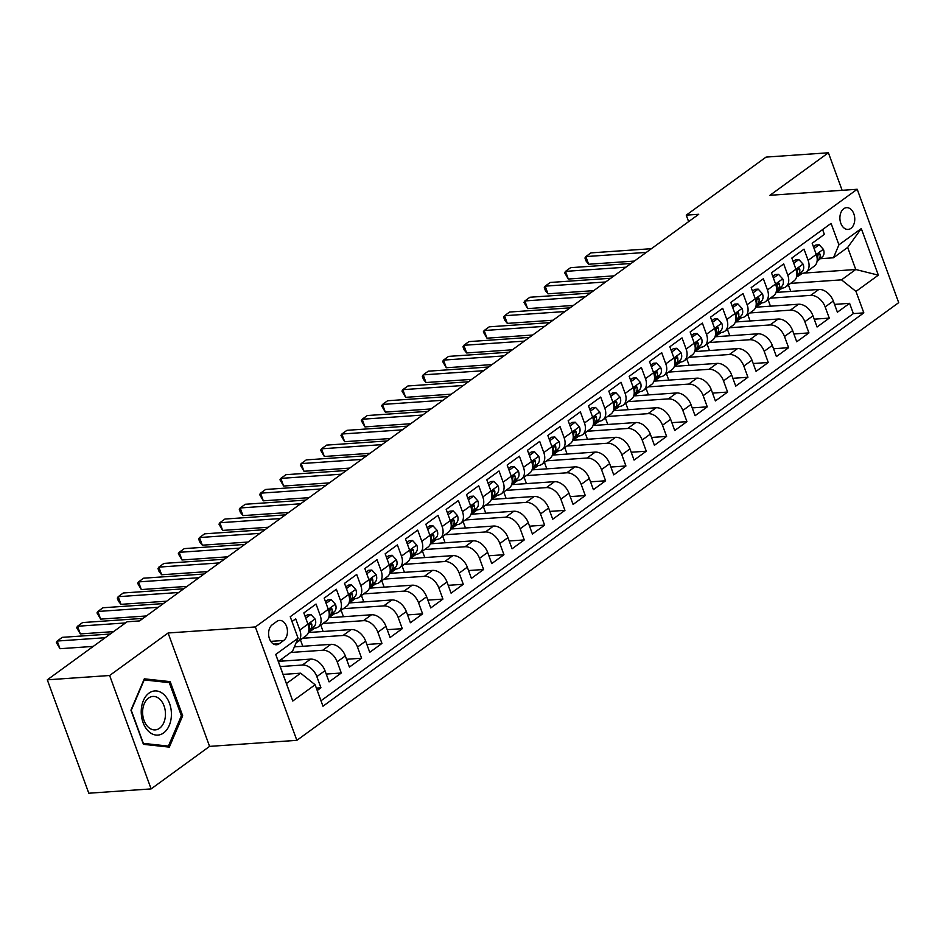 <?xml version="1.0" encoding="UTF-8"?>
<svg xmlns="http://www.w3.org/2000/svg" width="946" height="946" viewBox="0 0 946 946"><rect width="100%" height="100%" fill="white"/><g stroke="black" fill="none" stroke-linecap="round" stroke-linejoin="round"><path stroke-width="1.42" d="M843.737 208.747A10.903 7.414 86 0 0 840.237 221.234A10.903 7.414 86 0 0 848.089 229.429A10.903 7.414 86 0 0 850.915 228.364A10.903 7.414 86 0 0 854.427 215.877A10.903 7.414 86 0 0 846.575 207.671A10.903 7.414 86 0 0 843.737 208.747M296.855 740.34L898.7 302.649L857.206 189.259L255.361 626.95L296.855 740.34L209.586 746.382L168.092 632.992L109.63 675.503L151.124 788.905L209.586 746.382M151.124 788.905L88.794 793.221L47.3 679.819L109.63 675.503M822.594 229.559L824.368 234.383L812.165 243.252L816.256 254.439L808.12 260.351A13.634 9.2 54 0 1 806.169 272.07A13.634 9.2 54 0 1 802.634 273.299L799.902 273.489M808.12 260.351L804.029 249.165L791.837 258.033L795.929 269.22L787.793 275.144A13.634 9.2 54 0 1 785.83 286.851A13.634 9.2 54 0 1 782.307 288.092L779.575 288.282M787.793 275.144L783.702 263.958L771.498 272.826L775.59 284.013L767.454 289.925A13.634 9.2 54 0 1 765.503 301.644A13.634 9.2 54 0 1 761.968 302.874L759.236 303.063M767.454 289.925L763.363 278.739L751.171 287.608L755.263 298.794L747.127 304.718A13.634 9.2 54 0 1 745.164 316.425A13.634 9.2 54 0 1 741.64 317.667L738.909 317.856M747.127 304.718L743.036 293.532L730.832 302.401L734.924 313.587L726.788 319.5A13.634 9.2 54 0 1 724.837 331.218A13.634 9.2 54 0 1 721.301 332.448L718.57 332.637M726.788 319.5L722.697 308.313L710.505 317.182L714.597 328.368L706.461 334.293A13.634 9.2 54 0 1 704.498 346A13.634 9.2 54 0 1 700.974 347.241L698.243 347.43M706.461 334.293L702.37 323.106L690.166 331.975L694.258 343.161L686.134 349.074A13.634 9.2 54 0 1 684.171 360.793A13.634 9.2 54 0 1 680.647 362.022L677.904 362.212M686.134 349.074L682.031 337.888L669.839 346.756L673.93 357.943L665.795 363.867A13.634 9.2 54 0 1 663.844 375.574A13.634 9.2 54 0 1 660.308 376.815L657.576 377.005M665.795 363.867L661.703 352.681L649.5 361.549L653.591 372.736L645.468 378.648A13.634 9.2 54 0 1 643.505 390.367A13.634 9.2 54 0 1 639.981 391.597L637.237 391.786M645.468 378.648L641.364 367.462L629.173 376.331L633.264 387.517L625.129 393.441A13.634 9.2 54 0 1 623.178 405.148A13.634 9.2 54 0 1 619.642 406.39L616.91 406.579M625.129 393.441L621.037 382.255L608.834 391.124L612.925 402.31L604.801 408.223A13.634 9.2 54 0 1 602.839 419.941A13.634 9.2 54 0 1 599.315 421.171L596.583 421.36M604.801 408.223L600.698 397.036L588.507 405.905L592.598 417.091L584.462 423.016A13.634 9.2 54 0 1 582.511 434.722A13.634 9.2 54 0 1 578.976 435.964L576.244 436.153M584.462 423.016L580.371 411.829L568.168 420.698L572.271 431.884L564.135 437.797A13.634 9.2 54 0 1 562.172 449.504A13.634 9.2 54 0 1 558.648 450.745L555.917 450.935M564.135 437.797L560.044 426.611L547.84 435.479L551.932 446.666L543.796 452.578A13.634 9.2 54 0 1 541.845 464.297A13.634 9.2 54 0 1 538.309 465.538L535.578 465.728M543.796 452.578L539.705 441.404L527.501 450.272L531.605 461.459L523.469 467.371A13.634 9.2 54 0 1 521.506 479.078A13.634 9.2 54 0 1 517.982 480.32L515.251 480.509M523.469 467.371L519.378 456.185L507.174 465.054L511.266 476.24L503.13 482.153A13.634 9.2 54 0 1 501.179 493.871A13.634 9.2 54 0 1 497.643 495.113L494.912 495.302M503.13 482.153L499.039 470.978L486.835 479.847L490.939 491.033L482.803 496.946A13.634 9.2 54 0 1 480.84 508.652A13.634 9.2 54 0 1 477.316 509.894L474.585 510.083M482.803 496.946L478.711 485.759L466.508 494.628L470.6 505.814L462.464 511.727A13.634 9.2 54 0 1 460.513 523.445A13.634 9.2 54 0 1 456.977 524.687L454.246 524.876M462.464 511.727L458.372 500.54L446.181 509.421L450.272 520.607L442.137 526.52A13.634 9.2 54 0 1 440.174 538.227A13.634 9.2 54 0 1 436.65 539.468L433.918 539.658M442.137 526.52L438.045 515.334L425.842 524.202L429.933 535.389L421.798 541.301A13.634 9.2 54 0 1 419.847 553.02A13.634 9.2 54 0 1 416.311 554.261L413.579 554.451M421.798 541.301L417.706 530.115L405.515 538.995L409.606 550.182L401.471 556.094A13.634 9.2 54 0 1 399.508 567.801A13.634 9.2 54 0 1 395.984 569.043L393.252 569.232M401.471 556.094L397.379 544.908L385.176 553.777L389.267 564.963L381.143 570.876A13.634 9.2 54 0 1 379.18 582.594A13.634 9.2 54 0 1 375.645 583.836L372.913 584.025M381.143 570.876L377.04 559.689L364.849 568.57L368.94 579.756L360.804 585.669A13.634 9.2 54 0 1 358.853 597.375A13.634 9.2 54 0 1 355.318 598.617L352.586 598.806M360.804 585.669L356.713 574.482L344.51 583.351L348.601 594.537L340.477 600.45A13.634 9.2 54 0 1 338.514 612.168A13.634 9.2 54 0 1 334.99 613.398L332.247 613.587M340.477 600.45L336.374 589.263L324.182 598.144L328.274 609.33L320.138 615.243A13.634 9.2 54 0 1 318.187 626.95A13.634 9.2 54 0 1 314.651 628.191L311.92 628.38M320.138 615.243L316.047 604.056L303.843 612.925L307.935 624.112A13.634 9.2 54 0 1 305.984 635.83L297.848 641.743A13.634 9.2 54 0 1 296.204 642.594M317.229 690.497L320.942 687.801L316.354 688.12M278.538 661.349L310.525 659.125A13.634 9.2 54 0 1 324.986 670.702L329.078 681.889L341.281 673.008L326.216 674.049M294.395 646.863L330.864 644.344A13.634 9.2 -126 0 1 345.314 655.909L349.417 667.096L361.609 658.227L346.543 659.267M308.372 632.519L351.191 629.551A13.634 9.2 -126 0 1 365.653 641.128L369.744 652.314L381.948 643.434L366.882 644.474M328.7 617.738L371.53 614.77A13.634 9.2 -126 0 1 385.98 626.335L390.083 637.521L402.275 628.652L387.21 629.693M349.039 602.945L391.857 599.977A13.634 9.2 -126 0 1 406.319 611.554L410.41 622.74L422.614 613.859L407.549 614.9M369.366 588.164L412.196 585.196A13.634 9.2 -126 0 1 426.646 596.76L430.749 607.947L442.941 599.078L427.876 600.119M389.705 573.371L432.523 570.403A13.634 9.2 -126 0 1 446.985 581.979L451.076 593.166L463.28 584.285L448.215 585.326M410.032 558.589L452.862 555.621A13.634 9.2 -126 0 1 467.312 567.186L471.404 578.373L483.607 569.504L468.542 570.544M430.371 543.796L473.189 540.828A13.634 9.2 -126 0 1 487.651 552.405L491.743 563.591L503.946 554.711L488.881 555.763M450.698 529.015L493.516 526.047A13.634 9.2 -126 0 1 507.978 537.612L512.07 548.798L524.273 539.93L509.208 540.97M471.037 514.222L513.855 511.254A13.634 9.2 -126 0 1 528.317 522.831L532.409 534.017L544.612 525.136L529.547 526.189M491.364 499.441L534.183 496.473A13.634 9.2 -126 0 1 548.645 508.037L552.736 519.224L564.939 510.355L549.874 511.396M511.703 484.648L554.522 481.68A13.634 9.2 -126 0 1 568.984 493.256L573.075 504.443L585.278 495.562L570.213 496.615M532.03 469.866L574.849 466.898A13.634 9.2 -126 0 1 589.311 478.463L593.402 489.65L605.606 480.781L590.541 481.821M552.369 455.073L595.188 452.105A13.634 9.2 -126 0 1 609.65 463.682L613.741 474.868L625.933 465.988L610.868 467.04M572.697 440.292L615.515 437.324A13.634 9.2 -126 0 1 629.977 448.889L634.068 460.075L646.272 451.207L631.207 452.247M593.024 425.499L635.854 422.531A13.634 9.2 -126 0 1 650.316 434.108L654.407 445.294L666.599 436.413L651.534 437.466M613.363 410.718L656.181 407.75A13.634 9.2 -126 0 1 670.643 419.315L674.735 430.501L686.938 421.632L671.873 422.673M633.69 395.925L676.52 392.957A13.634 9.2 -126 0 1 690.97 404.533L695.073 415.72L707.265 406.839L692.2 407.892M654.029 381.143L696.847 378.175A13.634 9.2 -126 0 1 711.309 389.74L715.401 400.927L727.604 392.058L712.539 393.098M674.356 366.35L717.186 363.382A13.634 9.2 -126 0 1 731.636 374.959L735.74 386.145L747.931 377.265L732.866 378.317M694.695 351.569L737.513 348.601A13.634 9.2 -126 0 1 751.975 360.166L756.067 371.352L768.27 362.484L753.205 363.524M715.022 336.776L757.852 333.808A13.634 9.2 -126 0 1 772.303 345.385L776.406 356.571L788.597 347.69L773.532 348.743M735.361 321.995L778.18 319.027A13.634 9.2 -126 0 1 792.642 330.592L796.733 341.778L808.936 332.909L793.871 333.95M755.688 307.202L798.519 304.234A13.634 9.2 -126 0 1 812.969 315.81L817.06 326.997L829.264 318.116L814.199 319.169M47.3 679.819L127.107 621.782L139.57 620.919L698.727 214.281L686.252 215.144L688.629 221.624M279.259 643.718L283.729 640.466A10.56 7.178 86 0 0 287.123 628.369A10.56 7.178 86 0 0 279.519 620.422A10.56 7.178 86 0 0 276.776 621.463L272.306 624.715A10.56 7.178 86 0 0 268.912 636.812A10.56 7.178 86 0 0 276.504 644.758A10.56 7.178 86 0 0 279.259 643.718L273.642 644.108M833.438 257.785L838.925 244.837L831.085 223.386L290.233 616.721L298.085 638.172L292.586 651.12L278.361 661.479L286.437 683.544L300.662 673.185L315.124 684.762L322.976 706.213L863.828 312.878L855.976 291.427L841.514 279.85L855.752 269.504L847.675 247.438L833.438 257.785L820.241 258.707M838.925 244.837L861.298 228.577L878.337 275.156L855.976 291.427M315.124 684.762L292.763 701.021L275.712 654.443L298.085 638.172M770.281 298.167L810.71 295.365A13.634 9.2 54 0 1 825.172 306.93L829.264 318.116M776.027 292.42L818.846 289.452L810.71 295.365M749.942 312.949L790.383 310.158A13.634 9.2 54 0 1 804.845 321.723L808.936 332.909M729.614 327.742L770.044 324.939A13.634 9.2 54 0 1 784.506 336.504L788.597 347.69M709.275 342.523L749.717 339.732A13.634 9.2 54 0 1 764.179 351.297L768.27 362.484M688.948 357.316L729.378 354.514A13.634 9.2 54 0 1 743.84 366.078L747.931 377.265M668.609 372.097L709.051 369.307A13.634 9.2 54 0 1 723.513 380.871L727.604 392.058M648.282 386.89L688.712 384.088A13.634 9.2 54 0 1 703.174 395.653L707.265 406.839M627.943 401.672L668.384 398.881A13.634 9.2 54 0 1 682.846 410.446L686.938 421.632M607.616 416.465L648.045 413.662A13.634 9.2 54 0 1 662.507 425.227L666.599 436.413M587.277 431.246L627.718 428.455A13.634 9.2 54 0 1 642.18 440.02L646.272 451.207M566.95 446.039L607.391 443.236A13.634 9.2 54 0 1 621.841 454.801L625.933 465.988M546.611 460.82L587.052 458.03A13.634 9.2 54 0 1 601.514 469.594L605.606 480.781M526.283 475.613L566.725 472.811A13.634 9.2 54 0 1 581.175 484.376L585.278 495.562M505.956 490.395L546.386 487.604A13.634 9.2 54 0 1 560.848 499.169L564.939 510.355M485.617 505.188L526.059 502.385A13.634 9.2 54 0 1 540.509 513.95L544.612 525.136M465.29 519.969L505.72 517.178A13.634 9.2 54 0 1 520.182 528.743L524.273 539.93M444.951 534.762L485.393 531.959A13.634 9.2 54 0 1 499.843 543.524L503.946 554.711M424.624 549.543L465.054 546.753A13.634 9.2 54 0 1 479.516 558.317L483.607 569.504M404.285 564.336L444.726 561.534A13.634 9.2 54 0 1 459.188 573.099L463.28 584.285M383.958 579.118L424.387 576.327A13.634 9.2 54 0 1 438.849 587.892L442.941 599.078M363.619 593.911L404.06 591.108A13.634 9.2 54 0 1 418.522 602.673L422.614 613.859M343.292 608.692L383.721 605.901A13.634 9.2 54 0 1 398.183 617.466L402.275 628.652M322.953 623.485L363.394 620.682A13.634 9.2 54 0 1 377.856 632.247L381.948 643.434M302.625 638.266L343.055 635.476A13.634 9.2 54 0 1 357.517 647.04L361.609 658.227M290.741 652.468L322.728 650.257A13.634 9.2 54 0 1 337.19 661.822L341.281 673.008M280.229 666.575L302.389 665.038A13.634 9.2 54 0 1 316.851 676.615L320.942 687.801M320.99 700.773L853.351 313.599L849.603 303.335L834.538 304.375M818.846 289.452A13.634 9.2 -126 0 1 833.308 301.017L837.399 312.204L849.603 303.335M291.995 621.546L295.708 618.838L299.811 630.024A13.634 9.2 54 0 1 297.848 641.743M283.091 674.403L300.662 673.185M842.117 190.3L828.4 152.779L766.059 157.095L686.252 215.144M828.4 152.779L769.938 195.302L857.206 189.259M168.092 632.992L255.361 626.95M803.97 273.087L855.752 269.504L878.337 275.156M790.608 283.374L841.514 279.85M282.452 661.077L281.719 659.043M302.791 646.284L300.438 639.863M318.187 626.95L326.311 621.037A13.634 9.2 -126 0 0 328.274 609.33L335.369 604.187L331.206 599.646L326.086 603.359M308.644 632.496L314.569 628.191M323.118 631.502L320.777 625.07M338.514 612.168L346.65 606.256A13.634 9.2 -126 0 0 348.601 594.537L355.708 589.393L351.534 584.865L346.425 588.578M328.983 617.714L334.896 613.41M343.457 616.709L341.104 610.288M358.853 597.375L366.977 591.463A13.634 9.2 -126 0 0 368.94 579.756L376.035 574.612L371.873 570.071L366.752 573.784M349.31 602.921L355.235 598.629M363.784 601.928L361.431 595.495M379.18 582.594L387.316 576.682A13.634 9.2 -126 0 0 389.267 564.963M369.65 588.14L375.562 583.836M384.123 587.135L381.77 580.714M399.508 567.801L407.643 561.889A13.634 9.2 -126 0 0 409.606 550.182M389.977 573.347L395.901 569.054M404.45 572.354L402.097 565.921M419.847 553.02L427.982 547.107A13.634 9.2 -126 0 0 429.933 535.389L437.04 530.245L432.866 525.716L427.758 529.429M410.316 558.566L416.228 554.261M424.789 557.561L422.436 551.14M440.174 538.227L448.309 532.314A13.634 9.2 -126 0 0 450.272 520.607L457.367 515.464L453.193 510.923L448.085 514.648M430.643 543.773L436.567 539.48M445.117 542.779L442.763 536.347M460.513 523.445L468.648 517.533A13.634 9.2 -126 0 0 470.6 505.814M450.982 528.991L456.894 524.687M465.456 527.986L463.102 521.565M480.84 508.652L488.976 502.74A13.634 9.2 -126 0 0 490.939 491.033L498.034 485.889L493.859 481.348L488.751 485.073M471.309 514.198L477.233 509.906M485.783 513.205L483.43 506.772M501.179 493.871L509.315 487.959A13.634 9.2 -126 0 0 511.266 476.24L518.361 471.096L514.198 466.567L509.09 470.28M491.648 499.417L497.561 495.113M506.122 498.412L503.769 491.991M521.506 479.078L529.642 473.166A13.634 9.2 -126 0 0 531.605 461.459L538.7 456.315L534.525 451.774L529.417 455.499M511.975 484.636L517.888 480.332M526.449 483.631L524.096 477.198M541.845 464.297L549.981 458.384A13.634 9.2 -126 0 0 551.932 446.666L559.027 441.522L554.864 436.993L549.756 440.706M532.302 469.843L538.227 465.538M546.788 468.838L544.435 462.417M562.172 449.504L570.308 443.591A13.634 9.2 -126 0 0 572.271 431.884L579.366 426.741L575.192 422.2L570.083 425.925M552.641 455.061L558.554 450.757M567.115 454.056L564.762 447.624M582.511 434.722L590.635 428.81A13.634 9.2 -126 0 0 592.598 417.091M572.969 440.268L578.893 435.964M587.454 439.263L585.101 432.842M602.839 419.941L610.974 414.017A13.634 9.2 -126 0 0 612.925 402.31M593.308 425.487L599.22 421.183M607.781 424.482L605.428 418.049M623.178 405.148L631.301 399.236A13.634 9.2 -126 0 0 633.264 387.517L640.359 382.373L636.197 377.844L631.077 381.557M613.635 410.694L619.559 406.39M628.109 409.689L625.767 403.268M643.505 390.367L651.64 384.443A13.634 9.2 -126 0 0 653.591 372.736M633.974 395.913L639.886 391.609M648.448 394.908L646.094 388.475M663.844 375.574L671.967 369.661A13.634 9.2 -126 0 0 673.93 357.943L681.025 352.799L676.863 348.27L671.743 351.983M654.301 381.12L660.225 376.815M668.775 380.115L666.433 373.694M684.171 360.793L692.306 354.868A13.634 9.2 -126 0 0 694.258 343.161L701.364 338.018L697.19 333.477L692.082 337.202M674.64 366.339L680.552 362.034M689.114 365.333L686.761 358.901M704.498 346L712.634 340.087A13.634 9.2 -126 0 0 714.597 328.368L721.692 323.225L717.529 318.696L712.409 322.409M694.967 351.545L700.891 347.241M709.441 350.54L707.088 344.119M724.837 331.218L732.973 325.294A13.634 9.2 -126 0 0 734.924 313.587L742.031 308.443L737.856 303.903L732.748 307.627M715.306 336.764L721.219 332.46M729.78 335.759L727.427 329.326M745.164 316.425L753.3 310.513A13.634 9.2 -126 0 0 755.263 298.794L762.358 293.65L758.184 289.121L753.075 292.834M735.633 321.971L741.558 317.667M750.107 320.966L747.754 314.545M765.503 301.644L773.639 295.72A13.634 9.2 -126 0 0 775.59 284.013L782.697 278.869L778.523 274.328L773.414 278.053M755.972 307.19L761.885 302.886M770.446 306.185L768.093 299.752M785.83 286.851L793.966 280.938A13.634 9.2 -126 0 0 795.929 269.22M776.299 292.397L782.224 288.092M790.773 291.392L788.42 284.971M853.351 313.599L863.828 312.878M806.169 272.07L814.305 266.145A13.634 9.2 -126 0 0 816.256 254.439M278.361 661.479L275.712 654.443M286.437 683.544L292.763 701.021M861.298 228.577L847.675 247.438M169.31 747.127L182.684 715.791L170.185 681.64L144.312 678.826L130.938 710.174L143.437 744.325L169.31 747.127M163.954 682.066L170.185 681.64M181.313 715.886L182.684 715.791M105.195 637.722L57.186 641.045L62.27 637.344L110.28 634.021M93.252 646.402L59.988 648.708L57.186 641.045L56.311 642.464L59.988 648.708M149.03 693.099A22.148 15.053 86 0 0 143.094 722.626A22.148 15.053 86 0 0 163.599 732.937A22.148 15.053 86 0 0 169.535 703.398A22.148 15.053 86 0 0 149.03 693.099M148.522 698.089A16.768 11.399 86 0 0 143.13 717.293A16.768 11.399 86 0 0 155.203 729.898A16.768 11.399 86 0 0 159.567 728.254A16.768 11.399 86 0 0 164.947 709.062A16.768 11.399 86 0 0 152.885 696.445A16.768 11.399 86 0 0 148.522 698.089M181.384 715.732L168.423 746.098L143.354 743.379L131.246 710.292L144.206 679.926L169.275 682.645L181.384 715.732M163.185 746.465L168.423 746.098M305.759 618.152L310.867 614.439L315.148 619.086A9.034 6.09 54 0 1 314.107 626.441L308.715 631.218M310.867 614.439L307.627 614.663L305.144 616.473M125.522 622.929L77.525 626.252L82.609 622.563L143.071 618.377M308.834 630.509L310.241 629.244A9.034 6.09 -126 0 0 311.813 624.218L311.352 623.248L310.087 623.343L309.377 625.992A9.034 6.09 54 0 1 308.893 629.516M113.591 631.621L80.327 633.915L77.525 626.252L76.65 627.671L80.327 633.915M313.918 628.239L312.878 629.161A26.062 17.596 54 0 1 311.979 629.882A26.062 17.596 54 0 1 308.644 631.585M335.369 604.187L335.475 604.293A9.034 6.09 54 0 1 334.435 611.648L329.054 616.437M331.206 599.646L327.966 599.87L325.471 601.68M158.325 607.285L97.852 611.471L102.937 607.77L163.41 603.583M329.161 615.716L330.58 614.462A9.034 6.09 -126 0 0 332.152 609.425L331.679 608.455L330.414 608.562L329.705 611.199A9.034 6.09 54 0 1 329.232 614.734M146.382 615.964L100.654 619.133L97.852 611.471L96.977 612.89L100.654 619.133M334.245 613.457L333.217 614.368A26.062 17.596 54 0 1 332.306 615.101A26.062 17.596 54 0 1 328.971 616.804M355.708 589.393L355.814 589.512A9.034 6.09 54 0 1 354.774 596.867L349.381 601.644M351.534 584.865L348.294 585.089L345.81 586.898M178.652 592.492L118.191 596.69L123.264 592.988L183.737 588.802M349.5 600.935L350.907 599.669A9.034 6.09 -126 0 0 352.48 594.644L352.018 593.674L350.753 593.769L350.044 596.418A9.034 6.09 54 0 1 349.559 599.941M166.721 601.183L120.993 604.34L118.191 596.69L117.316 598.097L118.427 601.159L120.993 604.34M354.584 598.664L353.544 599.587A26.062 17.596 54 0 1 352.645 600.308A26.062 17.596 54 0 1 349.31 602.011M376.035 574.612L376.141 574.719A9.034 6.09 54 0 1 375.101 582.074L369.72 586.863M371.873 570.071L368.621 570.296L366.137 572.105M198.991 577.71L138.518 581.896L143.603 578.195L204.076 574.009M369.827 586.142L371.246 584.888A9.034 6.09 -126 0 0 372.819 579.851L372.346 578.881L371.08 578.987L370.371 581.624A9.034 6.09 54 0 1 369.898 585.16M187.048 586.39L141.321 589.559L138.518 581.896L137.643 583.315L141.321 589.559M374.912 583.883L373.883 584.794A26.062 17.596 54 0 1 372.972 585.527A26.062 17.596 54 0 1 369.638 587.23M387.091 559.003L392.2 555.29L396.48 559.937A9.034 6.09 54 0 1 395.44 567.293L390.048 572.07M392.2 555.29L388.96 555.515L386.476 557.324M219.318 562.917L158.857 567.115L163.93 563.414L224.403 559.228M390.154 571.36L391.573 570.095A9.034 6.09 -126 0 0 393.146 565.069L392.685 564.1L391.419 564.194L390.71 566.843A9.034 6.09 54 0 1 390.225 570.367M207.387 571.609L161.66 574.766L158.857 567.115L157.982 568.522L159.094 571.585L161.66 574.766M395.251 569.09L394.21 570.012A26.062 17.596 54 0 1 393.311 570.734A26.062 17.596 54 0 1 389.977 572.436M407.419 544.21L412.527 540.497L416.808 545.144A9.034 6.09 54 0 1 415.767 552.499L410.387 557.289M412.527 540.497L409.287 540.722L406.804 542.531M239.657 548.136L179.184 552.322L184.269 548.621L244.742 544.435M410.493 556.567L411.9 555.314A9.034 6.09 -126 0 0 413.473 550.276L413.012 549.307L411.747 549.413L411.037 552.05A9.034 6.09 54 0 1 410.564 555.586M227.714 556.816L181.987 559.985L179.184 552.322L178.309 553.741L181.987 559.985M415.578 554.309L414.549 555.219A26.062 17.596 54 0 1 413.639 555.952A26.062 17.596 54 0 1 410.304 557.655M437.04 530.245L437.147 530.363A9.034 6.09 54 0 1 436.106 537.718L430.714 542.496M432.866 525.716L429.626 525.941L427.143 527.75M259.984 533.343L199.511 537.541L204.596 533.84L265.069 529.654M430.82 541.786L432.239 540.533A9.034 6.09 -126 0 0 433.812 535.495L433.351 534.525L432.086 534.62L431.376 537.269A9.034 6.09 54 0 1 430.891 540.793M248.053 542.034L202.326 545.192L199.511 537.541L198.636 538.948L199.76 542.011L202.326 545.192M435.905 539.516L434.876 540.438A26.062 17.596 54 0 1 433.978 541.159A26.062 17.596 54 0 1 430.643 542.874M457.367 515.464L457.474 515.57A9.034 6.09 54 0 1 456.433 522.925L451.053 527.714M453.193 510.923L449.953 511.147L447.47 512.957M280.323 518.562L219.85 522.748L224.935 519.047L285.408 514.861M451.159 526.993L452.566 525.74A9.034 6.09 -126 0 0 454.139 520.702L453.678 519.732L452.413 519.839L451.703 522.476A9.034 6.09 54 0 1 451.23 526.011M268.38 527.241L222.653 530.41L219.85 522.748L218.975 524.167L222.653 530.41M456.244 524.734L455.215 525.645A26.062 17.596 54 0 1 454.305 526.378A26.062 17.596 54 0 1 450.97 528.081M468.424 499.855L473.532 496.142L477.801 500.789A9.034 6.09 54 0 1 476.772 508.144L471.38 512.921M473.532 496.142L470.292 496.366L467.809 498.175M300.651 503.769L240.178 507.967L245.262 504.265L305.735 500.079M471.486 512.212L472.905 510.958A9.034 6.09 -126 0 0 474.478 505.921L474.017 504.951L472.752 505.046L472.042 507.695A9.034 6.09 54 0 1 471.557 511.218M288.719 512.46L242.992 515.617L240.178 507.967L239.303 509.374L240.426 512.436L242.992 515.617M476.571 509.941L475.542 510.864A26.062 17.596 54 0 1 474.644 511.585A26.062 17.596 54 0 1 471.297 513.3M498.034 485.889L498.14 485.996A9.034 6.09 54 0 1 497.099 493.351L491.707 498.14M493.859 481.348L490.619 481.573L488.136 483.382M320.99 488.987L260.517 493.173L265.601 489.472L326.074 485.286M491.825 497.419L493.233 496.165A9.034 6.09 -126 0 0 494.805 491.128L494.344 490.158L493.079 490.265L492.369 492.901A9.034 6.09 54 0 1 491.896 496.437M309.046 497.667L263.319 500.836L260.517 493.173L259.642 494.592L263.319 500.836M496.91 495.16L495.881 496.071A26.062 17.596 54 0 1 494.971 496.804A26.062 17.596 54 0 1 491.636 498.507M518.361 471.096L518.467 471.214A9.034 6.09 54 0 1 517.427 478.57L512.046 483.347M514.198 466.567L510.958 466.792L508.463 468.601M341.317 474.194L280.844 478.392L285.929 474.691L346.402 470.505M512.153 482.637L513.572 481.384A9.034 6.09 -126 0 0 515.144 476.346L514.683 475.377L513.418 475.471L512.708 478.12A9.034 6.09 54 0 1 512.224 481.644M329.385 482.886L283.646 486.043L280.844 478.392L279.969 479.799L283.646 486.043M517.237 480.367L516.209 481.289A26.062 17.596 54 0 1 515.31 482.011A26.062 17.596 54 0 1 511.963 483.725M538.7 456.315L538.806 456.421A9.034 6.09 54 0 1 537.766 463.777L532.373 468.566M534.525 451.774L531.285 451.999L528.802 453.808M361.656 459.413L301.183 463.599L306.268 459.898L366.729 455.712M532.492 467.844L533.899 466.591A9.034 6.09 -126 0 0 535.471 461.553L535.01 460.584L533.745 460.69L533.036 463.327A9.034 6.09 54 0 1 532.563 466.863M349.713 468.093L303.985 471.262L301.183 463.599L300.308 465.018L303.985 471.262M537.576 465.586L536.536 466.496A26.062 17.596 54 0 1 535.637 467.229A26.062 17.596 54 0 1 532.302 468.932M559.027 441.522L559.133 441.64A9.034 6.09 54 0 1 558.093 448.995L552.712 453.773M554.864 436.993L551.624 437.218L549.129 439.027M381.983 444.632L321.51 448.818L326.595 445.117L387.068 440.931M552.819 453.063L554.238 451.81A9.034 6.09 -126 0 0 555.81 446.772L555.349 445.803L554.084 445.897L553.363 448.546A9.034 6.09 54 0 1 552.89 452.07M370.04 453.311L324.312 456.48L321.51 448.818L320.635 450.225L324.312 456.48M557.904 450.793L556.875 451.715A26.062 17.596 54 0 1 555.976 452.436A26.062 17.596 54 0 1 552.63 454.151M579.366 426.741L579.472 426.847A9.034 6.09 54 0 1 578.432 434.202L573.04 438.991M575.192 422.2L571.952 422.424L569.468 424.234M402.322 429.839L341.849 434.025L346.934 430.324L407.395 426.138M573.158 438.27L574.565 437.017A9.034 6.09 -126 0 0 576.138 431.979L575.676 431.009L574.411 431.116L573.702 433.753A9.034 6.09 54 0 1 573.229 437.289M390.379 438.518L344.651 441.687L341.849 434.025L340.974 435.444L344.651 441.687M578.243 436.011L577.202 436.922A26.062 17.596 54 0 1 576.303 437.655A26.062 17.596 54 0 1 572.969 439.358M590.41 411.132L595.531 407.419L599.799 412.066A9.034 6.09 54 0 1 598.759 419.421L593.379 424.198M595.531 407.419L592.291 407.643L589.796 409.452M422.649 415.058L362.176 419.244L367.261 415.542L427.734 411.356M593.485 423.489L594.904 422.235A9.034 6.09 -126 0 0 596.477 417.198L596.015 416.228L594.75 416.323L594.029 418.972A9.034 6.09 54 0 1 593.556 422.495M410.706 423.737L364.979 426.906L362.176 419.244L361.301 420.651L364.979 426.906M598.57 421.218L597.541 422.141A26.062 17.596 54 0 1 596.642 422.862A26.062 17.596 54 0 1 593.296 424.577M610.749 396.35L615.858 392.625L620.138 397.285A9.034 6.09 54 0 1 619.098 404.628L613.706 409.417M615.858 392.625L612.618 392.85L610.135 394.659M442.976 400.264L382.515 404.45L387.6 400.749L448.061 396.563M613.824 408.696L615.231 407.442A9.034 6.09 -126 0 0 616.804 402.405L616.343 401.435L615.077 401.542L614.368 404.179A9.034 6.09 54 0 1 613.895 407.714M431.045 408.944L385.318 412.113L382.515 404.45L381.64 405.869L385.318 412.113M618.909 406.437L617.868 407.348A26.062 17.596 54 0 1 616.969 408.081A26.062 17.596 54 0 1 613.635 409.784M640.359 382.373L640.466 382.491A9.034 6.09 54 0 1 639.425 389.847L634.045 394.624M636.197 377.844L632.957 378.069L630.462 379.878M463.315 385.483L402.842 389.669L407.927 385.968L468.4 381.782M634.151 393.914L635.57 392.661A9.034 6.09 -126 0 0 637.143 387.624L636.67 386.654L635.405 386.748L634.695 389.397A9.034 6.09 54 0 1 634.222 392.921M451.372 394.163L405.645 397.332L402.842 389.669L401.967 391.076L405.645 397.332M639.236 391.644L638.207 392.566A26.062 17.596 54 0 1 637.308 393.288A26.062 17.596 54 0 1 633.962 395.002M651.416 366.776L656.524 363.051L660.805 367.71A9.034 6.09 54 0 1 659.764 375.065L654.372 379.843M656.524 363.051L653.284 363.276L650.801 365.085M483.643 370.69L423.181 374.876L428.266 371.187L488.727 366.989M654.49 379.121L655.897 377.868A9.034 6.09 -126 0 0 657.47 372.83L657.009 371.861L655.744 371.967L655.034 374.604A9.034 6.09 54 0 1 654.549 378.14M471.711 379.37L425.984 382.539L423.181 374.876L422.306 376.295L423.418 379.358L425.984 382.539M659.575 376.863L658.534 377.773A26.062 17.596 54 0 1 657.636 378.506A26.062 17.596 54 0 1 654.301 380.209M681.025 352.799L681.132 352.917A9.034 6.09 54 0 1 680.091 360.272L674.711 365.05M676.863 348.27L673.611 348.495L671.128 350.304M503.982 355.909L443.508 360.095L448.593 356.394L509.066 352.208M674.817 364.34L676.236 363.087A9.034 6.09 -126 0 0 677.809 358.049L677.336 357.08L676.071 357.174L675.361 359.823A9.034 6.09 54 0 1 674.888 363.347M492.038 364.588L446.311 367.758L443.508 360.095L442.633 361.502L446.311 367.758M679.902 362.07L678.873 362.992A26.062 17.596 54 0 1 677.963 363.713A26.062 17.596 54 0 1 674.628 365.428M701.364 338.018L701.471 338.136A9.034 6.09 54 0 1 700.43 345.491L695.038 350.268M697.19 333.477L693.95 333.702L691.467 335.511M524.309 341.116L463.847 345.302L468.92 341.612L529.393 337.415M695.144 349.547L696.563 348.294A9.034 6.09 -126 0 0 698.136 343.256L697.675 342.286L696.41 342.393L695.7 345.03A9.034 6.09 54 0 1 695.215 348.566M512.377 349.795L466.65 352.964L463.847 345.302L462.972 346.721L464.084 349.784L466.65 352.964M700.241 347.288L699.2 348.199A26.062 17.596 54 0 1 698.302 348.932A26.062 17.596 54 0 1 694.967 350.635M721.692 323.225L721.798 323.343A9.034 6.09 54 0 1 720.757 330.698L715.377 335.475M717.529 318.696L714.277 318.92L711.794 320.729M544.648 326.335L484.175 330.521L489.259 326.819L549.732 322.633M715.483 334.766L716.891 333.512A9.034 6.09 -126 0 0 718.475 328.475L718.002 327.505L716.737 327.6L716.027 330.249A9.034 6.09 54 0 1 715.554 333.772M532.704 335.014L486.977 338.183L484.175 330.521L483.3 331.928L486.977 338.183M720.568 332.495L719.539 333.418A26.062 17.596 54 0 1 718.629 334.139A26.062 17.596 54 0 1 715.294 335.854M742.031 308.443L742.137 308.562A9.034 6.09 54 0 1 741.096 315.917L735.704 320.694M737.856 303.903L734.616 304.127L732.133 305.936M564.975 311.541L504.514 315.728L509.587 312.038L570.06 307.84M735.811 319.973L737.23 318.719A9.034 6.09 -126 0 0 738.802 313.682L738.341 312.712L737.076 312.819L736.366 315.456A9.034 6.09 54 0 1 735.882 318.991M553.043 320.221L507.316 323.39L504.514 315.728L503.639 317.147L504.75 320.209L507.316 323.39M740.895 317.714L739.867 318.636A26.062 17.596 54 0 1 738.968 319.358A26.062 17.596 54 0 1 735.633 321.061M762.358 293.65L762.464 293.768A9.034 6.09 54 0 1 761.424 301.124L756.043 305.901M758.184 289.121L754.943 289.346L752.46 291.155M585.314 296.76L524.841 300.946L529.926 297.245L590.399 293.059M756.15 305.191L757.557 303.938A9.034 6.09 -126 0 0 759.13 298.901L758.668 297.931L757.403 298.025L756.694 300.674A9.034 6.09 54 0 1 756.221 304.198M573.371 305.44L527.643 308.609L524.841 300.946L523.966 302.353L527.643 308.609M761.234 302.921L760.206 303.843A26.062 17.596 54 0 1 759.295 304.565A26.062 17.596 54 0 1 755.96 306.279M782.697 278.869L782.791 278.987A9.034 6.09 54 0 1 781.763 286.342L776.37 291.12M778.523 274.328L775.282 274.553L772.799 276.362M605.641 281.967L545.168 286.153L550.253 282.464L610.726 278.266M776.477 290.398L777.896 289.145A9.034 6.09 -126 0 0 779.469 284.107L779.007 283.138L777.742 283.244L777.033 285.881A9.034 6.09 54 0 1 776.548 289.417M593.71 290.647L547.982 293.816L545.168 286.153L544.293 287.572L545.416 290.635L547.982 293.816M781.562 288.14L780.533 289.062A26.062 17.596 54 0 1 779.634 289.783A26.062 17.596 54 0 1 776.288 291.486M793.741 263.26L798.85 259.547L803.13 264.194A9.034 6.09 54 0 1 802.09 271.549L796.709 276.327M798.85 259.547L795.61 259.772L793.126 261.581M625.98 267.186L565.507 271.372L570.592 267.671L631.065 263.485M796.816 275.617L798.223 274.364A9.034 6.09 -126 0 0 799.796 269.326L799.335 268.357L798.069 268.451L797.36 271.1A9.034 6.09 54 0 1 796.887 274.624M614.037 275.865L568.31 279.035L565.507 271.372L564.632 272.779L568.31 279.035M801.901 273.347L800.872 274.269A26.062 17.596 54 0 1 799.961 274.99A26.062 17.596 54 0 1 796.627 276.705M814.08 248.479L819.189 244.754L823.458 249.413A9.034 6.09 54 0 1 822.429 256.768L817.037 261.545M819.189 244.754L815.949 244.979L813.454 246.788M646.307 252.393L585.834 256.579L590.919 252.889L651.392 248.692M817.143 260.824L818.562 259.571A9.034 6.09 -126 0 0 820.135 254.533L819.674 253.563L818.408 253.67L817.699 256.307A9.034 6.09 54 0 1 817.214 259.843M634.376 261.072L588.649 264.241L585.834 256.579L584.959 257.998L586.082 261.061L588.649 264.241M798.519 304.234L790.383 310.158M778.18 319.027L770.044 324.939M757.852 333.808L749.717 339.732M737.513 348.601L729.378 354.514M717.186 363.382L709.051 369.307M696.847 378.175L688.712 384.088M676.52 392.957L668.384 398.881M656.181 407.75L648.045 413.662M635.854 422.531L627.718 428.455M615.515 437.324L607.391 443.236M595.188 452.105L587.052 458.03M574.849 466.898L566.725 472.811M554.522 481.68L546.386 487.604M534.183 496.473L526.059 502.385M513.855 511.254L505.72 517.178M493.516 526.047L485.393 531.959M473.189 540.828L465.054 546.753M452.862 555.621L444.726 561.534M432.523 570.403L424.387 576.327M412.196 585.196L404.06 591.108M391.857 599.977L383.721 605.901M371.53 614.77L363.394 620.682M351.191 629.551L343.055 635.476M330.864 644.344L322.728 650.257M310.525 659.125L302.389 665.038M324.986 670.702L316.851 676.615M833.308 301.017L825.172 306.93M812.969 315.81L804.845 321.723M792.642 330.592L784.506 336.504M772.303 345.385L764.179 351.297M751.975 360.166L743.84 366.078M731.636 374.959L723.513 380.871M711.309 389.74L703.174 395.653M690.97 404.533L682.846 410.446M670.643 419.315L662.507 425.227M650.316 434.108L642.18 440.02M629.977 448.889L621.841 454.801M609.65 463.682L601.514 469.594M589.311 478.463L581.175 484.376M568.984 493.256L560.848 499.169M548.645 508.037L540.509 513.95M528.317 522.831L520.182 528.743M507.978 537.612L499.843 543.524M487.651 552.405L479.516 558.317M467.312 567.186L459.188 573.099M446.985 581.979L438.849 587.892M426.646 596.76L418.522 602.673M406.319 611.554L398.183 617.466M385.98 626.335L377.856 632.247M365.653 641.128L357.517 647.04M345.314 655.909L337.19 661.822M315.042 618.968L299.811 630.024M270.757 641.364L283.729 640.466M314.107 626.441L310.241 629.244M309.508 624.372L311.813 624.218M314.167 628.227L312.878 629.161M334.435 611.648L330.58 614.462M329.847 609.591L332.152 609.425M334.494 613.434L333.217 614.368M354.774 596.867L350.907 599.669M350.174 594.798L352.48 594.644M354.833 598.652L353.544 599.587M375.101 582.074L371.246 584.888M370.513 580.016L372.819 579.851M396.374 559.819L389.279 564.975M375.16 583.859L373.883 584.794M395.44 567.293L391.573 570.095M390.84 565.223L393.146 565.069M416.701 545.038L409.606 550.194M395.499 569.078L394.21 570.012M415.767 552.499L411.9 555.314M411.167 550.442L413.473 550.276M415.826 554.285L414.549 555.219M436.106 537.718L432.239 540.533M431.506 535.649L433.812 535.495M436.165 539.504L434.876 540.438M456.433 522.925L452.566 525.74M451.833 520.868L454.139 520.702M477.695 500.671L470.611 505.826M456.492 524.711L455.215 525.645M476.772 508.144L472.905 510.958M472.172 506.075L474.478 505.921M476.831 509.929L475.542 510.864M497.099 493.351L493.233 496.165M492.499 491.293L494.805 491.128M497.158 495.136L495.881 496.071M517.427 478.57L513.572 481.384M512.838 476.5L515.144 476.346M517.497 480.355L516.209 481.289M537.766 463.777L533.899 466.591M533.166 461.719L535.471 461.553M537.825 465.562L536.536 466.496M558.093 448.995L554.238 451.81M553.505 446.926L555.81 446.772M558.164 450.781L556.875 451.715M578.432 434.202L574.565 437.017M573.832 432.145L576.138 431.979M599.693 411.948L592.598 417.103M578.491 435.988L577.202 436.922M598.759 419.421L594.904 422.235M594.171 417.352L596.477 417.198M620.032 397.166L612.937 402.322M598.83 421.207L597.541 422.141M619.098 404.628L615.231 407.442M614.498 402.57L616.804 402.405M619.157 406.413L617.868 407.348M639.425 389.847L635.57 392.661M634.837 387.777L637.143 387.624M660.698 367.592L653.603 372.748M639.484 391.632L638.207 392.566M659.764 375.065L655.897 377.868M655.164 372.996L657.47 372.83M659.823 376.839L658.534 377.773M680.091 360.272L676.236 363.087M675.503 358.203L677.809 358.049M680.15 362.058L678.873 362.992M700.43 345.491L696.563 348.294M695.83 343.422L698.136 343.256M700.489 347.265L699.2 348.199M720.757 330.698L716.891 333.512M716.169 328.629L718.475 328.475M720.817 332.484L719.539 333.418M741.096 315.917L737.23 318.719M736.496 313.847L738.802 313.682M741.156 317.69L739.867 318.636M761.424 301.124L757.557 303.938M756.824 299.054L759.13 298.901M761.483 302.909L760.206 303.843M781.763 286.342L777.896 289.145M777.163 284.273L779.469 284.107M803.024 264.076L795.929 269.243M781.822 288.128L780.533 289.062M802.09 271.549L798.223 274.364M797.49 269.48L799.796 269.326M823.351 249.295L816.268 254.45M802.149 273.335L800.872 274.269M822.429 256.768L818.562 259.571M817.829 254.699L820.135 254.533M311.979 629.882L314.273 628.215M332.306 615.101L334.6 613.434M352.645 600.308L354.939 598.641M372.972 585.527L375.266 583.859M393.311 570.734L395.605 569.066M413.639 555.952L415.933 554.285M433.978 541.159L436.272 539.492M454.305 526.378L456.599 524.711M474.644 511.585L476.938 509.918M494.971 496.804L497.265 495.136M515.31 482.011L517.604 480.343M535.637 467.229L537.931 465.562M555.976 452.436L558.27 450.769M576.303 437.655L578.597 435.988M596.642 422.862L598.924 421.195M616.969 408.081L619.263 406.413M637.308 393.288L639.591 391.62M657.636 378.506L659.93 376.839M677.963 363.713L680.257 362.046M698.302 348.932L700.596 347.265M718.629 334.139L720.923 332.472M738.968 319.358L741.262 317.69M759.295 304.565L761.589 302.897M779.634 289.783L781.928 288.116M799.961 274.99L802.255 273.323"/></g></svg>
